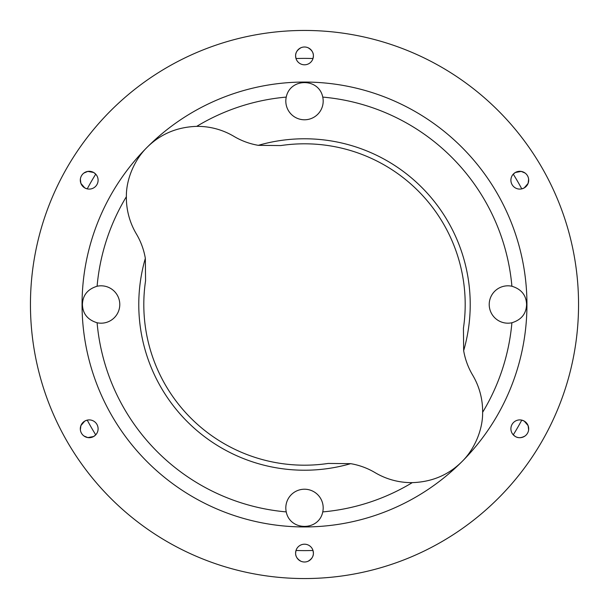 <?xml version="1.0" encoding="UTF-8"?>
<svg xmlns="http://www.w3.org/2000/svg" width="609" height="609" viewBox="0 0 609 609"><rect width="100%" height="100%" fill="white"/><g stroke="black" fill="none" stroke-linecap="round" stroke-linejoin="round"><path stroke-width="0.91" d="M87.803 171.411L93.657 172.492A8.899 8.899 0 0 0 81.499 175.75A8.899 8.899 0 0 0 84.758 187.907A8.899 8.899 0 0 0 96.907 184.649A8.899 8.899 0 0 0 93.657 172.492L95.735 174.159A246.112 246.112 0 0 0 87.239 188.874L84.758 187.907L80.89 183.378M308.047 47.738C311.739 49.915 313.521 52.633 313.399 55.899A8.899 8.899 0 0 0 304.5 47A8.899 8.899 0 0 0 295.601 55.899A8.899 8.899 0 0 0 304.5 64.798A8.899 8.899 0 0 0 313.399 55.899L312.996 58.533A246.112 246.112 0 0 0 296.004 58.533L295.601 55.899C295.479 52.633 297.261 49.915 300.953 47.738M528.102 183.378L524.242 187.907A8.899 8.899 0 0 0 527.501 175.75A8.899 8.899 0 0 0 515.343 172.492A8.899 8.899 0 0 0 512.093 184.649A8.899 8.899 0 0 0 524.242 187.907L521.761 188.874A246.112 246.112 0 0 0 513.265 174.159L515.343 172.492L521.197 171.411M525.095 435.953C521.357 438.061 518.114 438.244 515.343 436.508L513.265 434.841A246.112 246.112 0 0 0 521.761 420.126L524.242 421.093A8.899 8.899 0 0 0 512.093 424.351A8.899 8.899 0 0 0 515.343 436.508A8.899 8.899 0 0 0 527.501 433.25A8.899 8.899 0 0 0 524.242 421.093L528.102 425.622M300.953 561.262C297.261 559.085 295.479 556.367 295.601 553.101L296.004 550.467A246.112 246.112 0 0 0 312.996 550.467L313.399 553.101A8.899 8.899 0 0 0 304.5 544.202A8.899 8.899 0 0 0 295.601 553.101A8.899 8.899 0 0 0 304.5 562A8.899 8.899 0 0 0 313.399 553.101C313.521 556.367 311.739 559.085 308.047 561.262M80.89 425.622L84.758 421.093L87.239 420.126A246.112 246.112 0 0 0 95.735 434.841L93.657 436.508A8.899 8.899 0 0 0 96.907 424.351A8.899 8.899 0 0 0 84.758 421.093A8.899 8.899 0 0 0 81.499 433.25A8.899 8.899 0 0 0 93.657 436.508L87.803 437.589M528.117 183.355L528.635 179.198M80.883 183.355L80.365 179.198M521.22 171.418L525.08 173.04M87.78 171.418L83.92 173.04M578.55 304.5A274.05 274.05 0 0 0 304.5 30.45A274.05 274.05 0 0 0 30.45 304.5A274.05 274.05 0 0 0 304.5 578.55A274.05 274.05 0 0 0 578.55 304.5M97.097 322.755C87.627 319.839 82.733 313.757 82.413 304.5C82.733 295.243 87.627 289.161 97.097 286.245A18.689 18.689 0 0 1 119.783 304.5A18.689 18.689 0 0 1 97.097 322.755A208.209 208.209 0 0 0 286.245 511.903A18.689 18.689 0 0 1 304.5 489.217A18.689 18.689 0 0 1 322.755 511.903A208.209 208.209 0 0 0 412.285 482.632C431.895 481.978 448.399 475.035 461.789 461.789C473.307 450.736 482.884 431.149 482.632 412.285A71.184 71.184 0 0 0 472.645 375.091A71.184 71.184 0 0 1 463.662 350.67A165.724 165.724 0 0 0 258.33 145.338A71.184 71.184 0 0 1 233.909 136.355A71.184 71.184 0 0 0 196.715 126.367C177.105 127.022 160.601 133.965 147.211 147.211C135.693 158.264 126.116 177.851 126.367 196.715A71.184 71.184 0 0 0 136.355 233.909A71.184 71.184 0 0 1 145.338 258.33A165.724 165.724 0 0 0 350.67 463.662A71.184 71.184 0 0 1 375.091 472.645A71.184 71.184 0 0 0 412.285 482.632M286.245 511.903C290.051 531.223 318.949 531.215 322.755 511.903M511.903 286.245C521.373 289.161 526.267 295.243 526.587 304.5C526.267 313.757 521.373 319.839 511.903 322.755A18.689 18.689 0 0 1 489.217 304.5A18.689 18.689 0 0 1 511.903 286.245A208.209 208.209 0 0 0 322.755 97.097C318.949 77.777 290.051 77.785 286.245 97.097A208.209 208.209 0 0 0 196.715 126.367M322.755 97.097A18.689 18.689 0 0 1 304.5 119.783A18.689 18.689 0 0 1 286.245 97.097M526.945 304.5A222.445 222.445 0 0 0 304.5 82.055A222.445 222.445 0 0 0 82.055 304.5A222.445 222.445 0 0 0 304.5 526.945A222.445 222.445 0 0 0 526.945 304.5M80.883 425.645L80.365 429.802M87.78 437.582L83.92 435.96M528.117 425.645L528.635 429.802M145.338 258.33L145.566 280.787A160.692 160.692 0 0 0 328.213 463.434L350.67 463.662M463.662 350.67L463.434 328.213A160.692 160.692 0 0 0 280.787 145.566L258.33 145.338M482.632 412.285A208.209 208.209 0 0 0 511.903 322.755M126.367 196.715A208.209 208.209 0 0 0 97.097 286.245"/></g></svg>
